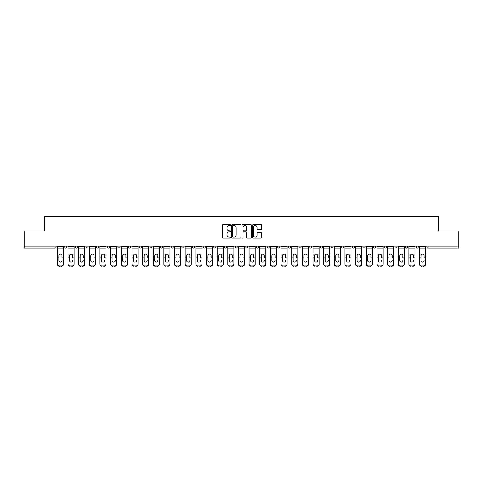 <?xml version="1.0" encoding="UTF-8"?>
<svg xmlns="http://www.w3.org/2000/svg" width="483" height="483" viewBox="0 0 483 483"><rect width="100%" height="100%" fill="white"/><g stroke="black" fill="none" stroke-linecap="round" stroke-linejoin="round"><path stroke-width="0.72" d="M230.572 225.163A0.471 0.471 0 0 0 230.107 224.692L222.983 224.692A0.67 0.67 0 0 0 222.313 225.362L222.313 237.425A0.67 0.67 0 0 0 222.983 238.095L230.107 238.095A0.471 0.471 0 0 0 230.572 237.63A0.471 0.471 0 0 0 230.107 237.159L229.184 237.159A2.143 2.143 0 0 1 227.04 235.016L227.04 234.007A2.143 2.143 0 0 1 229.184 231.864L230.107 231.864A0.471 0.471 0 0 0 230.572 231.393A0.471 0.471 0 0 0 230.107 230.922L229.184 230.922A2.143 2.143 0 0 1 227.04 228.779L227.04 227.777A2.143 2.143 0 0 1 229.184 225.627L230.107 225.627A0.471 0.471 0 0 0 230.572 225.163M261.086 229.419A0.67 0.67 0 0 0 261.756 228.749L261.756 225.362A0.67 0.67 0 0 0 261.086 224.692L253.177 224.692A0.67 0.67 0 0 0 252.506 225.362L252.506 237.425A0.67 0.67 0 0 0 253.177 238.095L261.086 238.095A0.67 0.67 0 0 0 261.756 237.425L261.756 233.337A0.67 0.67 0 0 0 261.086 232.667L257.705 232.667A0.67 0.67 0 0 0 257.034 233.337L257.034 235.366A1.793 1.793 0 0 1 255.241 237.159A1.793 1.793 0 0 1 253.448 235.366L253.448 227.421A1.793 1.793 0 0 1 255.241 225.627A1.793 1.793 0 0 1 257.034 227.421L257.034 228.749A0.67 0.67 0 0 0 257.705 229.419L261.086 229.419M24.15 246.04L24.15 231.085L44.496 231.085L44.496 216.746L438.504 216.746L438.504 231.085L458.85 231.085L458.85 246.04L24.15 246.04L24.15 247.133L55.08 247.133L55.08 246.04M240.914 225.362A0.67 0.67 0 0 0 240.244 224.692L232.335 224.692A0.67 0.67 0 0 0 231.665 225.362L231.665 237.425A0.67 0.67 0 0 0 232.335 238.095L240.244 238.095A0.67 0.67 0 0 0 240.914 237.425L240.914 225.362M242.756 224.692L250.665 224.692A0.67 0.67 0 0 1 251.335 225.362L251.335 237.425A0.67 0.67 0 0 1 250.665 238.095L247.284 238.095A0.67 0.67 0 0 1 246.608 237.425L246.608 232.534A0.67 0.67 0 0 0 245.938 231.864L243.698 231.864A0.67 0.67 0 0 0 243.027 232.534L243.027 237.63A0.471 0.471 0 0 1 242.557 238.095A0.471 0.471 0 0 1 242.086 237.63L242.086 225.362A0.67 0.67 0 0 1 242.756 224.692M56.106 246.04L56.106 247.133A1.026 1.026 0 0 1 55.08 248.159L24.15 248.159L24.15 247.133M458.85 246.04L458.85 248.159L427.92 248.159A1.026 1.026 0 0 1 426.894 247.133L426.894 246.04M64.71 247.133A1.026 1.026 0 0 0 65.736 248.159A1.026 1.026 0 0 0 66.757 247.133L66.757 246.04L66.757 247.133L64.71 247.133A1.026 1.026 0 0 0 65.736 248.159A1.026 1.026 0 0 1 64.71 247.133L64.71 246.04M55.08 248.159A1.026 1.026 0 0 0 56.106 247.133A1.026 1.026 0 0 1 55.08 248.159L55.08 247.133L56.106 247.133M75.366 246.04L75.366 247.133L75.366 246.04M77.413 246.04L77.413 247.133L77.413 246.04M86.016 247.133A1.026 1.026 0 0 0 87.043 248.159A1.026 1.026 0 0 0 88.063 247.133A1.026 1.026 0 0 1 87.043 248.159A1.026 1.026 0 0 0 88.063 247.133L88.063 246.04L88.063 247.133L86.016 247.133A1.026 1.026 0 0 0 87.043 248.159A1.026 1.026 0 0 1 86.016 247.133L86.016 246.04M96.666 246.04L96.666 247.133L96.666 246.04M98.719 246.04L98.719 247.133A1.026 1.026 0 0 1 97.693 248.159A1.026 1.026 0 0 1 96.666 247.133A1.026 1.026 0 0 0 97.693 248.159A1.026 1.026 0 0 0 98.719 247.133A1.026 1.026 0 0 1 97.693 248.159A1.026 1.026 0 0 1 96.666 247.133L98.719 247.133M107.323 247.133A1.026 1.026 0 0 0 108.343 248.159A1.026 1.026 0 0 0 109.369 247.133A1.026 1.026 0 0 1 108.343 248.159A1.026 1.026 0 0 0 109.369 247.133L109.369 246.04L109.369 247.133L107.323 247.133A1.026 1.026 0 0 0 108.343 248.159A1.026 1.026 0 0 1 107.323 247.133L107.323 246.04M120.019 246.04L120.019 247.133A1.026 1.026 0 0 1 118.999 248.159A1.026 1.026 0 0 1 117.973 247.133L117.973 246.04M129.649 248.159A1.026 1.026 0 0 0 130.676 247.133L130.676 246.04L130.676 247.133A1.026 1.026 0 0 1 129.649 248.159A1.026 1.026 0 0 1 128.623 247.133L128.623 246.04M141.326 246.04L141.326 247.133A1.026 1.026 0 0 1 140.299 248.159A1.026 1.026 0 0 1 139.279 247.133L139.279 246.04M151.976 246.04L151.976 247.133A1.026 1.026 0 0 1 150.956 248.159A1.026 1.026 0 0 1 149.929 247.133L149.929 246.04M160.585 246.04L160.585 247.133L160.585 246.04M162.632 246.04L162.632 247.133L162.632 246.04M173.282 246.04L173.282 247.133A1.026 1.026 0 0 1 172.262 248.159A1.026 1.026 0 0 1 171.236 247.133L171.236 246.04M181.886 246.04L181.886 247.133L181.886 246.04M183.938 246.04L183.938 247.133A1.026 1.026 0 0 1 182.912 248.159A1.026 1.026 0 0 1 181.886 247.133L183.938 247.133A1.026 1.026 0 0 1 182.912 248.159M194.589 246.04L194.589 247.133L192.542 247.133A1.026 1.026 0 0 0 193.562 248.159A1.026 1.026 0 0 1 192.542 247.133L192.542 246.04M205.239 246.04L205.239 247.133A1.026 1.026 0 0 1 204.218 248.159A1.026 1.026 0 0 1 203.192 247.133L203.192 246.04M215.895 246.04L215.895 247.133A1.026 1.026 0 0 1 214.869 248.159A1.026 1.026 0 0 1 213.842 247.133L213.842 246.04M224.498 246.04L224.498 247.133L224.498 246.04M226.545 246.04L226.545 247.133A1.026 1.026 0 0 1 225.519 248.159A1.026 1.026 0 0 1 224.498 247.133L226.545 247.133A1.026 1.026 0 0 1 225.519 248.159M236.175 248.159A1.026 1.026 0 0 0 237.195 247.133L237.195 246.04L237.195 247.133A1.026 1.026 0 0 1 236.175 248.159A1.026 1.026 0 0 1 235.149 247.133L235.149 246.04M247.851 246.04L247.851 247.133A1.026 1.026 0 0 1 246.825 248.159A1.026 1.026 0 0 1 245.805 247.133L245.805 246.04M258.502 246.04L258.502 247.133A1.026 1.026 0 0 1 257.481 248.159A1.026 1.026 0 0 1 256.455 247.133L256.455 246.04M267.105 246.04L267.105 247.133L267.105 246.04M269.158 246.04L269.158 247.133A1.026 1.026 0 0 1 268.131 248.159A1.026 1.026 0 0 1 267.105 247.133L269.158 247.133A1.026 1.026 0 0 1 268.131 248.159M277.761 246.04L277.761 247.133L277.761 246.04M279.808 246.04L279.808 247.133A1.026 1.026 0 0 1 278.782 248.159A1.026 1.026 0 0 1 277.761 247.133L279.808 247.133A1.026 1.026 0 0 1 278.782 248.159M288.411 246.04L288.411 247.133L288.411 246.04M290.458 246.04L290.458 247.133L290.458 246.04M299.062 246.04L299.062 247.133L299.062 246.04M301.114 246.04L301.114 247.133L301.114 246.04M311.764 246.04L311.764 247.133A1.026 1.026 0 0 1 310.738 248.159A1.026 1.026 0 0 1 309.718 247.133L309.718 246.04M322.415 246.04L322.415 247.133L320.368 247.133A1.026 1.026 0 0 0 321.394 248.159A1.026 1.026 0 0 1 320.368 247.133L320.368 246.04M333.071 246.04L333.071 247.133A1.026 1.026 0 0 1 332.044 248.159A1.026 1.026 0 0 1 331.024 247.133L331.024 246.04M341.674 246.04L341.674 247.133L341.674 246.04M343.721 246.04L343.721 247.133L343.721 246.04M354.377 246.04L354.377 247.133A1.026 1.026 0 0 1 353.351 248.159A1.026 1.026 0 0 1 352.324 247.133L352.324 246.04M365.027 246.04L365.027 247.133L362.981 247.133A1.026 1.026 0 0 0 364.001 248.159A1.026 1.026 0 0 1 362.981 247.133L362.981 246.04M375.677 246.04L375.677 247.133A1.026 1.026 0 0 1 374.657 248.159A1.026 1.026 0 0 1 373.631 247.133L373.631 246.04M386.334 246.04L386.334 247.133L384.281 247.133A1.026 1.026 0 0 0 385.307 248.159A1.026 1.026 0 0 1 384.281 247.133L384.281 246.04M396.984 246.04L396.984 247.133A1.026 1.026 0 0 1 395.957 248.159A1.026 1.026 0 0 1 394.937 247.133L394.937 246.04M407.634 246.04L407.634 247.133L405.587 247.133A1.026 1.026 0 0 0 406.614 248.159A1.026 1.026 0 0 1 405.587 247.133L405.587 246.04M418.29 246.04L418.29 247.133A1.026 1.026 0 0 1 417.264 248.159A1.026 1.026 0 0 1 416.243 247.133L416.243 246.04M76.386 248.159A1.026 1.026 0 0 1 75.366 247.133L77.413 247.133A1.026 1.026 0 0 1 76.386 248.159A1.026 1.026 0 0 0 77.413 247.133A1.026 1.026 0 0 1 76.386 248.159M161.606 248.159A1.026 1.026 0 0 1 160.585 247.133L162.632 247.133A1.026 1.026 0 0 1 161.606 248.159A1.026 1.026 0 0 0 162.632 247.133M193.562 248.159A1.026 1.026 0 0 0 194.589 247.133A1.026 1.026 0 0 1 193.562 248.159A1.026 1.026 0 0 1 192.542 247.133M289.438 248.159A1.026 1.026 0 0 1 288.411 247.133A1.026 1.026 0 0 0 289.438 248.159A1.026 1.026 0 0 0 290.458 247.133A1.026 1.026 0 0 1 289.438 248.159A1.026 1.026 0 0 1 288.411 247.133L290.458 247.133M300.088 248.159A1.026 1.026 0 0 1 299.062 247.133A1.026 1.026 0 0 0 300.088 248.159A1.026 1.026 0 0 0 301.114 247.133A1.026 1.026 0 0 1 300.088 248.159A1.026 1.026 0 0 1 299.062 247.133L301.114 247.133A1.026 1.026 0 0 1 300.088 248.159M322.415 247.133A1.026 1.026 0 0 1 321.394 248.159A1.026 1.026 0 0 0 322.415 247.133A1.026 1.026 0 0 1 321.394 248.159A1.026 1.026 0 0 1 320.368 247.133M342.701 248.159A1.026 1.026 0 0 1 341.674 247.133A1.026 1.026 0 0 0 342.701 248.159A1.026 1.026 0 0 0 343.721 247.133A1.026 1.026 0 0 1 342.701 248.159A1.026 1.026 0 0 1 341.674 247.133L343.721 247.133M364.001 248.159A1.026 1.026 0 0 0 365.027 247.133A1.026 1.026 0 0 1 364.001 248.159A1.026 1.026 0 0 1 362.981 247.133M386.334 247.133A1.026 1.026 0 0 1 385.307 248.159A1.026 1.026 0 0 0 386.334 247.133A1.026 1.026 0 0 1 385.307 248.159A1.026 1.026 0 0 1 384.281 247.133M406.614 248.159A1.026 1.026 0 0 0 407.634 247.133A1.026 1.026 0 0 1 406.614 248.159A1.026 1.026 0 0 1 405.587 247.133M417.264 248.159A1.026 1.026 0 0 0 418.29 247.133A1.026 1.026 0 0 1 417.264 248.159M427.92 246.04L427.92 248.159A1.026 1.026 0 0 1 426.894 247.133L458.85 247.133M233.072 225.627A0.471 0.471 0 0 0 232.601 226.098L232.601 236.688A0.471 0.471 0 0 0 233.072 237.159L234.044 237.159A2.143 2.143 0 0 0 236.187 235.016L236.187 227.777A2.143 2.143 0 0 0 234.044 225.627L233.072 225.627M246.608 227.457A1.793 1.793 0 0 0 244.821 225.664A1.793 1.793 0 0 0 243.027 227.457L243.027 230.252A0.67 0.67 0 0 0 243.698 230.922L245.938 230.922A0.67 0.67 0 0 0 246.608 230.252L246.608 227.457M61.981 255.652L61.981 257.837L63.448 257.837L63.448 246.04M57.368 258.127L57.368 264.316L57.368 255.054L58.962 255.054L58.841 255.652L58.962 255.054A1.57 1.503 0 0 1 61.854 255.054L63.448 255.054M60.411 262.088A1.57 1.485 180 0 0 61.981 260.603A1.57 1.485 180 0 1 60.411 262.088A1.57 1.485 180 0 1 58.841 260.603L58.841 255.652M63.448 264.026L63.448 264.316A2.047 1.938 180 0 1 61.401 266.254L61.401 265.964A2.047 1.938 0 0 0 63.448 264.026L63.448 257.837M57.368 264.026A2.047 1.938 0 0 0 59.421 265.964L61.401 266.254M59.421 266.254A2.047 1.938 180 0 1 57.368 264.316M59.421 265.964L61.401 265.964M57.368 255.054L57.368 246.04M72.631 255.652L72.631 257.837L74.098 257.837L74.098 246.04M68.025 258.127L68.025 264.316L68.025 255.054L69.618 255.054L69.492 255.652L69.618 255.054A1.57 1.503 0 0 1 72.504 255.054L74.098 255.054M71.061 262.088A1.57 1.485 180 0 0 72.631 260.603A1.57 1.485 180 0 1 71.061 262.088A1.57 1.485 180 0 1 69.492 260.603L69.492 255.652M83.287 255.652L83.287 257.837L84.754 257.837L84.754 246.04M78.675 258.127L78.675 264.316L78.675 255.054L80.269 255.054L80.142 255.652L80.269 255.054A1.57 1.503 0 0 1 83.161 255.054L84.754 255.054M81.712 262.088A1.57 1.485 180 0 0 83.287 260.603A1.57 1.485 180 0 1 81.712 262.088A1.57 1.485 180 0 1 80.142 260.603L80.142 255.652M93.937 255.652L93.937 257.837L95.405 257.837L95.405 246.04M89.325 258.127L89.325 264.316L89.325 255.054L90.919 255.054L90.798 255.652L90.919 255.054A1.57 1.503 0 0 1 93.811 255.054L95.405 255.054M92.368 262.088A1.57 1.485 180 0 0 93.937 260.603A1.57 1.485 180 0 1 92.368 262.088A1.57 1.485 180 0 1 90.798 260.603L90.798 255.652M104.588 255.652L104.588 257.837L106.055 257.837L106.055 246.04M99.981 258.127L99.981 264.316L99.981 255.054L101.575 255.054L101.448 255.652L101.575 255.054A1.57 1.503 0 0 1 104.467 255.054L106.055 255.054M103.018 262.088A1.57 1.485 180 0 0 104.588 260.603A1.57 1.485 180 0 1 103.018 262.088A1.57 1.485 180 0 1 101.448 260.603L101.448 255.652M115.244 255.652L115.244 257.837L116.711 257.837L116.711 246.04M110.631 258.127L110.631 264.316L110.631 255.054L112.225 255.054L112.098 255.652L112.225 255.054A1.57 1.503 0 0 1 115.117 255.054L116.711 255.054M116.711 264.316L116.711 264.316A2.047 1.938 180 0 1 114.664 266.254L114.664 265.964A2.047 1.938 0 0 0 116.711 264.026L116.711 257.837M113.674 262.088A1.57 1.485 180 0 0 115.244 260.603A1.57 1.485 180 0 1 113.674 262.088A1.57 1.485 180 0 1 112.098 260.603L112.098 255.652M74.098 264.026L74.098 264.316A2.047 1.938 180 0 1 72.052 266.254L72.052 265.964A2.047 1.938 0 0 0 74.098 264.026L74.098 257.837M68.025 264.026A2.047 1.938 0 0 0 70.071 265.964L72.052 266.254M70.071 266.254A2.047 1.938 180 0 1 68.025 264.316M70.071 265.964L72.052 265.964M68.025 255.054L68.025 246.04M84.754 264.026L84.754 264.316A2.047 1.938 180 0 1 82.702 266.254L82.702 265.964A2.047 1.938 0 0 0 84.754 264.026L84.754 257.837M78.675 264.026A2.047 1.938 0 0 0 80.721 265.964L82.702 266.254M80.721 266.254A2.047 1.938 180 0 1 78.675 264.316M80.721 265.964L82.702 265.964M78.675 255.054L78.675 246.04M95.405 264.026L95.405 264.316A2.047 1.938 180 0 1 93.358 266.254L93.358 265.964A2.047 1.938 0 0 0 95.405 264.026L95.405 257.837M89.325 264.026A2.047 1.938 0 0 0 91.378 265.964L93.358 266.254M91.378 266.254A2.047 1.938 180 0 1 89.325 264.316M91.378 265.964L93.358 265.964M89.325 255.054L89.325 246.04M106.055 264.026L106.055 264.316A2.047 1.938 180 0 1 104.008 266.254L104.008 265.964A2.047 1.938 0 0 0 106.055 264.026L106.055 257.837M99.981 264.026A2.047 1.938 0 0 0 102.028 265.964L104.008 266.254M102.028 266.254A2.047 1.938 180 0 1 99.981 264.316M102.028 265.964L104.008 265.964M99.981 255.054L99.981 246.04M110.631 264.026A2.047 1.938 0 0 0 112.684 265.964L114.664 266.254M112.684 266.254A2.047 1.938 180 0 1 110.631 264.316M112.684 265.964L114.664 265.964M110.631 255.054L110.631 246.04M125.894 255.652L125.894 257.837L127.361 257.837L127.361 246.04M121.287 258.127L121.287 264.316L121.287 255.054L122.881 255.054L122.754 255.652L122.881 255.054A1.57 1.503 0 0 1 125.767 255.054L127.361 255.054M127.361 264.316L127.361 264.316A2.047 1.938 180 0 1 125.314 266.254L125.314 265.964A2.047 1.938 0 0 0 127.361 264.026L127.361 257.837M124.324 262.088A1.57 1.485 180 0 0 125.894 260.603A1.57 1.485 180 0 1 124.324 262.088A1.57 1.485 180 0 1 122.754 260.603L122.754 255.652M121.287 264.026A2.047 1.938 0 0 0 123.334 265.964L125.314 266.254M123.334 266.254A2.047 1.938 180 0 1 121.287 264.316M123.334 265.964L125.314 265.964M121.287 255.054L121.287 246.04M136.544 255.652L136.544 257.837L138.017 257.837L138.017 246.04M131.937 258.127L131.937 264.316L131.937 255.054L133.531 255.054L133.405 255.652L133.531 255.054A1.57 1.503 0 0 1 136.423 255.054L138.017 255.054M138.017 264.316L138.017 264.316A2.047 1.938 180 0 1 135.964 266.254L135.964 265.964A2.047 1.938 0 0 0 138.017 264.026L138.017 257.837M134.974 262.088A1.57 1.485 180 0 0 136.544 260.603A1.57 1.485 180 0 1 134.974 262.088A1.57 1.485 180 0 1 133.405 260.603L133.405 255.652M131.937 264.026A2.047 1.938 0 0 0 133.984 265.964L135.964 266.254M133.984 266.254A2.047 1.938 180 0 1 131.937 264.316M133.984 265.964L135.964 265.964M131.937 255.054L131.937 246.04M147.2 255.652L147.2 257.837L148.667 257.837L148.667 246.04M142.588 258.127L142.588 264.316L142.588 255.054L144.182 255.054L144.061 255.652L144.182 255.054A1.57 1.503 0 0 1 147.073 255.054L148.667 255.054M148.667 264.316L148.667 264.316A2.047 1.938 180 0 1 146.621 266.254L146.621 265.964A2.047 1.938 0 0 0 148.667 264.026L148.667 257.837M145.631 262.088A1.57 1.485 180 0 0 147.2 260.603A1.57 1.485 180 0 1 145.631 262.088A1.57 1.485 180 0 1 144.061 260.603L144.061 255.652M142.588 264.026A2.047 1.938 0 0 0 144.64 265.964L146.621 266.254M144.64 266.254A2.047 1.938 180 0 1 142.588 264.316M144.64 265.964L146.621 265.964M142.588 255.054L142.588 246.04M157.85 255.652L157.85 257.837L159.318 257.837L159.318 246.04M153.244 258.127L153.244 264.316L153.244 255.054L154.838 255.054L154.711 255.652L154.838 255.054A1.57 1.503 0 0 1 157.724 255.054L159.318 255.054M159.318 264.316L159.318 264.316A2.047 1.938 180 0 1 157.271 266.254L157.271 265.964A2.047 1.938 0 0 0 159.318 264.026L159.318 257.837M156.281 262.088A1.57 1.485 180 0 0 157.85 260.603A1.57 1.485 180 0 1 156.281 262.088A1.57 1.485 180 0 1 154.711 260.603L154.711 255.652M153.244 264.026A2.047 1.938 0 0 0 155.291 265.964L157.271 266.254M155.291 266.254A2.047 1.938 180 0 1 153.244 264.316M155.291 265.964L157.271 265.964M153.244 255.054L153.244 246.04M168.507 255.652L168.507 257.837L169.974 257.837L169.974 246.04M163.894 258.127L163.894 264.316L163.894 255.054L165.488 255.054L165.361 255.652L165.488 255.054A1.57 1.503 0 0 1 168.38 255.054L169.974 255.054M169.974 264.316L169.974 264.316A2.047 1.938 180 0 1 167.921 266.254L167.921 265.964A2.047 1.938 0 0 0 169.974 264.026L169.974 257.837M166.931 262.088A1.57 1.485 180 0 0 168.507 260.603A1.57 1.485 180 0 1 166.931 262.088A1.57 1.485 180 0 1 165.361 260.603L165.361 255.652M163.894 264.026A2.047 1.938 0 0 0 165.941 265.964L167.921 266.254M165.941 266.254A2.047 1.938 180 0 1 163.894 264.316M165.941 265.964L167.921 265.964M163.894 255.054L163.894 246.04M179.157 255.652L179.157 257.837L180.624 257.837L180.624 246.04M174.544 258.127L174.544 264.316L174.544 255.054L176.138 255.054L176.017 255.652L176.138 255.054A1.57 1.503 0 0 1 179.03 255.054L180.624 255.054M177.587 262.088A1.57 1.485 180 0 0 179.157 260.603A1.57 1.485 180 0 1 177.587 262.088A1.57 1.485 180 0 1 176.017 260.603L176.017 255.652M180.624 264.026L180.624 264.316A2.047 1.938 180 0 1 178.577 266.254L178.577 265.964A2.047 1.938 0 0 0 180.624 264.026L180.624 257.837M174.544 264.026A2.047 1.938 0 0 0 176.597 265.964L178.577 266.254M176.597 266.254A2.047 1.938 180 0 1 174.544 264.316M176.597 265.964L178.577 265.964M174.544 255.054L174.544 246.04M189.807 255.652L189.807 257.837L191.274 257.837L191.274 246.04M185.2 258.127L185.2 264.316L185.2 255.054L186.794 255.054L186.667 255.652L186.794 255.054A1.57 1.503 0 0 1 189.686 255.054L191.274 255.054M191.274 264.316L191.274 264.316A2.047 1.938 180 0 1 189.227 266.254L189.227 265.964A2.047 1.938 0 0 0 191.274 264.026L191.274 257.837M188.237 262.088A1.57 1.485 180 0 0 189.807 260.603A1.57 1.485 180 0 1 188.237 262.088A1.57 1.485 180 0 1 186.667 260.603L186.667 255.652M185.2 264.026A2.047 1.938 0 0 0 187.247 265.964L189.227 266.254M187.247 266.254A2.047 1.938 180 0 1 185.2 264.316M187.247 265.964L189.227 265.964M185.2 255.054L185.2 246.04M200.463 255.652L200.463 257.837L201.93 257.837L201.93 246.04M195.85 258.127L195.85 264.316L195.85 255.054L197.444 255.054L197.318 255.652L197.444 255.054A1.57 1.503 0 0 1 200.336 255.054L201.93 255.054M201.93 264.316L201.93 264.316A2.047 1.938 180 0 1 199.884 266.254L199.884 265.964A2.047 1.938 0 0 0 201.93 264.026L201.93 257.837M198.893 262.088A1.57 1.485 180 0 0 200.463 260.603A1.57 1.485 180 0 1 198.893 262.088A1.57 1.485 180 0 1 197.318 260.603L197.318 255.652M195.85 264.026A2.047 1.938 0 0 0 197.903 265.964L199.884 266.254M197.903 266.254A2.047 1.938 180 0 1 195.85 264.316M197.903 265.964L199.884 265.964M195.85 255.054L195.85 246.04M211.113 255.652L211.113 257.837L212.58 257.837L212.58 246.04M206.507 258.127L206.507 264.316L206.507 255.054L208.095 255.054L207.974 255.652L208.095 255.054A1.57 1.503 0 0 1 210.986 255.054L212.58 255.054M212.58 264.316L212.58 264.316A2.047 1.938 180 0 1 210.534 266.254L210.534 265.964A2.047 1.938 0 0 0 212.58 264.026L212.58 257.837M209.544 262.088A1.57 1.485 180 0 0 211.113 260.603A1.57 1.485 180 0 1 209.544 262.088A1.57 1.485 180 0 1 207.974 260.603L207.974 255.652M206.507 264.026A2.047 1.938 0 0 0 208.553 265.964L210.534 266.254M208.553 266.254A2.047 1.938 180 0 1 206.507 264.316M208.553 265.964L210.534 265.964M206.507 255.054L206.507 246.04M221.763 255.652L221.763 257.837L223.237 257.837L223.237 246.04M217.157 258.127L217.157 264.316L217.157 255.054L218.751 255.054L218.624 255.652L218.751 255.054A1.57 1.503 0 0 1 221.643 255.054L223.237 255.054M220.194 262.088A1.57 1.485 180 0 0 221.763 260.603A1.57 1.485 180 0 1 220.194 262.088A1.57 1.485 180 0 1 218.624 260.603L218.624 255.652M223.237 264.026L223.237 264.316A2.047 1.938 180 0 1 221.184 266.254L221.184 265.964A2.047 1.938 0 0 0 223.237 264.026L223.237 257.837M217.157 264.026A2.047 1.938 0 0 0 219.204 265.964L221.184 266.254M219.204 266.254A2.047 1.938 180 0 1 217.157 264.316M219.204 265.964L221.184 265.964M217.157 255.054L217.157 246.04M232.42 255.652L232.42 257.837L233.887 257.837L233.887 246.04M227.807 258.127L227.807 264.316L227.807 255.054L229.401 255.054L229.274 255.652L229.401 255.054A1.57 1.503 0 0 1 232.293 255.054L233.887 255.054M233.887 264.316L233.887 264.316A2.047 1.938 180 0 1 231.84 266.254L231.84 265.964A2.047 1.938 0 0 0 233.887 264.026L233.887 257.837M230.85 262.088A1.57 1.485 180 0 0 232.42 260.603A1.57 1.485 180 0 1 230.85 262.088A1.57 1.485 180 0 1 229.274 260.603L229.274 255.652M227.807 264.026A2.047 1.938 0 0 0 229.86 265.964L231.84 266.254M229.86 266.254A2.047 1.938 180 0 1 227.807 264.316M229.86 265.964L231.84 265.964M227.807 255.054L227.807 246.04M243.07 255.652L243.07 257.837L244.537 257.837L244.537 246.04M238.463 258.127L238.463 264.316L238.463 255.054L240.057 255.054L239.93 255.652L240.057 255.054A1.57 1.503 0 0 1 242.943 255.054L244.537 255.054M241.5 262.088A1.57 1.485 180 0 0 243.07 260.603A1.57 1.485 180 0 1 241.5 262.088A1.57 1.485 180 0 1 239.93 260.603L239.93 255.652M244.537 264.026L244.537 264.316A2.047 1.938 180 0 1 242.49 266.254L242.49 265.964A2.047 1.938 0 0 0 244.537 264.026L244.537 257.837M238.463 264.026A2.047 1.938 0 0 0 240.51 265.964L242.49 266.254M240.51 266.254A2.047 1.938 180 0 1 238.463 264.316M240.51 265.964L242.49 265.964M238.463 255.054L238.463 246.04M253.726 255.652L253.726 257.837L255.193 257.837L255.193 246.04M249.113 258.127L249.113 264.316L249.113 255.054L250.707 255.054L250.58 255.652L250.707 255.054A1.57 1.503 0 0 1 253.599 255.054L255.193 255.054M255.193 264.316L255.193 264.316A2.047 1.938 180 0 1 253.14 266.254L253.14 265.964A2.047 1.938 0 0 0 255.193 264.026L255.193 257.837M252.15 262.088A1.57 1.485 180 0 0 253.726 260.603A1.57 1.485 180 0 1 252.15 262.088A1.57 1.485 180 0 1 250.58 260.603L250.58 255.652M249.113 264.026A2.047 1.938 0 0 0 251.16 265.964L253.14 266.254M251.16 266.254A2.047 1.938 180 0 1 249.113 264.316M251.16 265.964L253.14 265.964M249.113 255.054L249.113 246.04M264.376 255.652L264.376 257.837L265.843 257.837L265.843 246.04M259.763 258.127L259.763 264.316L259.763 255.054L261.357 255.054L261.237 255.652L261.357 255.054A1.57 1.503 0 0 1 264.249 255.054L265.843 255.054M265.843 264.316L265.843 264.316A2.047 1.938 180 0 1 263.796 266.254L263.796 265.964A2.047 1.938 0 0 0 265.843 264.026L265.843 257.837M262.806 262.088A1.57 1.485 180 0 0 264.376 260.603A1.57 1.485 180 0 1 262.806 262.088A1.57 1.485 180 0 1 261.237 260.603L261.237 255.652M259.763 264.026A2.047 1.938 0 0 0 261.816 265.964L263.796 266.254M261.816 266.254A2.047 1.938 180 0 1 259.763 264.316M261.816 265.964L263.796 265.964M259.763 255.054L259.763 246.04M275.026 255.652L275.026 257.837L276.493 257.837L276.493 246.04M270.42 258.127L270.42 264.316L270.42 255.054L272.014 255.054L271.887 255.652L272.014 255.054A1.57 1.503 0 0 1 274.905 255.054L276.493 255.054M276.493 264.316L276.493 264.316A2.047 1.938 180 0 1 274.447 266.254L274.447 265.964A2.047 1.938 0 0 0 276.493 264.026L276.493 257.837M273.456 262.088A1.57 1.485 180 0 0 275.026 260.603A1.57 1.485 180 0 1 273.456 262.088A1.57 1.485 180 0 1 271.887 260.603L271.887 255.652M270.42 264.026A2.047 1.938 0 0 0 272.466 265.964L274.447 266.254M272.466 266.254A2.047 1.938 180 0 1 270.42 264.316M272.466 265.964L274.447 265.964M270.42 255.054L270.42 246.04M285.682 255.652L285.682 257.837L287.15 257.837L287.15 246.04M281.07 258.127L281.07 264.316L281.07 255.054L282.664 255.054L282.537 255.652L282.664 255.054A1.57 1.503 0 0 1 285.556 255.054L287.15 255.054M287.15 264.316L287.15 264.316A2.047 1.938 180 0 1 285.097 266.254L285.097 265.964A2.047 1.938 0 0 0 287.15 264.026L287.15 257.837M284.107 262.088A1.57 1.485 180 0 0 285.682 260.603A1.57 1.485 180 0 1 284.107 262.088A1.57 1.485 180 0 1 282.537 260.603L282.537 255.652M281.07 264.026A2.047 1.938 0 0 0 283.116 265.964L285.097 266.254M283.116 266.254A2.047 1.938 180 0 1 281.07 264.316M283.116 265.964L285.097 265.964M281.07 255.054L281.07 246.04M296.333 255.652L296.333 257.837L297.8 257.837L297.8 246.04M291.726 258.127L291.726 264.316L291.726 255.054L293.314 255.054L293.193 255.652L293.314 255.054A1.57 1.503 0 0 1 296.206 255.054L297.8 255.054M297.8 264.316L297.8 264.316A2.047 1.938 180 0 1 295.753 266.254L295.753 265.964A2.047 1.938 0 0 0 297.8 264.026L297.8 257.837M294.763 262.088A1.57 1.485 180 0 0 296.333 260.603A1.57 1.485 180 0 1 294.763 262.088A1.57 1.485 180 0 1 293.193 260.603L293.193 255.652M291.726 264.026A2.047 1.938 0 0 0 293.773 265.964L295.753 266.254M293.773 266.254A2.047 1.938 180 0 1 291.726 264.316M293.773 265.964L295.753 265.964M291.726 255.054L291.726 246.04M306.983 255.652L306.983 257.837L308.456 257.837L308.456 246.04M302.376 258.127L302.376 264.316L302.376 255.054L303.97 255.054L303.843 255.652L303.97 255.054A1.57 1.503 0 0 1 306.862 255.054L308.456 255.054M308.456 264.316L308.456 264.316A2.047 1.938 180 0 1 306.403 266.254L306.403 265.964A2.047 1.938 0 0 0 308.456 264.026L308.456 257.837M305.413 262.088A1.57 1.485 180 0 0 306.983 260.603A1.57 1.485 180 0 1 305.413 262.088A1.57 1.485 180 0 1 303.843 260.603L303.843 255.652M302.376 264.026A2.047 1.938 0 0 0 304.423 265.964L306.403 266.254M304.423 266.254A2.047 1.938 180 0 1 302.376 264.316M304.423 265.964L306.403 265.964M302.376 255.054L302.376 246.04M317.639 255.652L317.639 257.837L319.106 257.837L319.106 246.04M313.026 258.127L313.026 264.316L313.026 255.054L314.62 255.054L314.493 255.652L314.62 255.054A1.57 1.503 0 0 1 317.512 255.054L319.106 255.054M319.106 264.316L319.106 264.316A2.047 1.938 180 0 1 317.059 266.254L317.059 265.964A2.047 1.938 0 0 0 319.106 264.026L319.106 257.837M316.069 262.088A1.57 1.485 180 0 0 317.639 260.603A1.57 1.485 180 0 1 316.069 262.088A1.57 1.485 180 0 1 314.493 260.603L314.493 255.652M313.026 264.026A2.047 1.938 0 0 0 315.079 265.964L317.059 266.254M315.079 266.254A2.047 1.938 180 0 1 313.026 264.316M315.079 265.964L317.059 265.964M313.026 255.054L313.026 246.04M328.289 255.652L328.289 257.837L329.756 257.837L329.756 246.04M323.682 258.127L323.682 264.316L323.682 255.054L325.276 255.054L325.15 255.652L325.276 255.054A1.57 1.503 0 0 1 328.162 255.054L329.756 255.054M329.756 264.316L329.756 264.316A2.047 1.938 180 0 1 327.709 266.254L327.709 265.964A2.047 1.938 0 0 0 329.756 264.026L329.756 257.837M326.719 262.088A1.57 1.485 180 0 0 328.289 260.603A1.57 1.485 180 0 1 326.719 262.088A1.57 1.485 180 0 1 325.15 260.603L325.15 255.652M323.682 264.026A2.047 1.938 0 0 0 325.729 265.964L327.709 266.254M325.729 266.254A2.047 1.938 180 0 1 323.682 264.316M325.729 265.964L327.709 265.964M323.682 255.054L323.682 246.04M338.939 255.652L338.939 257.837L340.412 257.837L340.412 246.04M334.333 258.127L334.333 264.316L334.333 255.054L335.926 255.054L335.8 255.652L335.926 255.054A1.57 1.503 0 0 1 338.818 255.054L340.412 255.054M340.412 264.316L340.412 264.316A2.047 1.938 180 0 1 338.36 266.254L338.36 265.964A2.047 1.938 0 0 0 340.412 264.026L340.412 257.837M337.369 262.088A1.57 1.485 180 0 0 338.939 260.603A1.57 1.485 180 0 1 337.369 262.088A1.57 1.485 180 0 1 335.8 260.603L335.8 255.652M334.333 264.026A2.047 1.938 0 0 0 336.379 265.964L338.36 266.254M336.379 266.254A2.047 1.938 180 0 1 334.333 264.316M336.379 265.964L338.36 265.964M334.333 255.054L334.333 246.04M349.595 255.652L349.595 257.837L351.063 257.837L351.063 246.04M344.983 258.127L344.983 264.316L344.983 255.054L346.577 255.054L346.456 255.652L346.577 255.054A1.57 1.503 0 0 1 349.469 255.054L351.063 255.054M351.063 264.316L351.063 264.316A2.047 1.938 180 0 1 349.016 266.254L349.016 265.964A2.047 1.938 0 0 0 351.063 264.026L351.063 257.837M348.026 262.088A1.57 1.485 180 0 0 349.595 260.603A1.57 1.485 180 0 1 348.026 262.088A1.57 1.485 180 0 1 346.456 260.603L346.456 255.652M344.983 264.026A2.047 1.938 0 0 0 347.035 265.964L349.016 266.254M347.035 266.254A2.047 1.938 180 0 1 344.983 264.316M347.035 265.964L349.016 265.964M344.983 255.054L344.983 246.04M360.246 255.652L360.246 257.837L361.713 257.837L361.713 246.04M355.639 258.127L355.639 264.316L355.639 255.054L357.233 255.054L357.106 255.652L357.233 255.054A1.57 1.503 0 0 1 360.119 255.054L361.713 255.054M361.713 264.316L361.713 264.316A2.047 1.938 180 0 1 359.666 266.254L359.666 265.964A2.047 1.938 0 0 0 361.713 264.026L361.713 257.837M358.676 262.088A1.57 1.485 180 0 0 360.246 260.603A1.57 1.485 180 0 1 358.676 262.088A1.57 1.485 180 0 1 357.106 260.603L357.106 255.652M355.639 264.026A2.047 1.938 0 0 0 357.686 265.964L359.666 266.254M357.686 266.254A2.047 1.938 180 0 1 355.639 264.316M357.686 265.964L359.666 265.964M355.639 255.054L355.639 246.04M370.902 255.652L370.902 257.837L372.369 257.837L372.369 246.04M366.289 258.127L366.289 264.316L366.289 255.054L367.883 255.054L367.756 255.652L367.883 255.054A1.57 1.503 0 0 1 370.775 255.054L372.369 255.054M369.326 262.088A1.57 1.485 180 0 0 370.902 260.603A1.57 1.485 180 0 1 369.326 262.088A1.57 1.485 180 0 1 367.756 260.603L367.756 255.652M372.369 264.026L372.369 264.316A2.047 1.938 180 0 1 370.316 266.254L370.316 265.964A2.047 1.938 0 0 0 372.369 264.026L372.369 257.837M366.289 264.026A2.047 1.938 0 0 0 368.336 265.964L370.316 266.254M368.336 266.254A2.047 1.938 180 0 1 366.289 264.316M368.336 265.964L370.316 265.964M366.289 255.054L366.289 246.04M381.552 255.652L381.552 257.837L383.019 257.837L383.019 246.04M376.945 258.127L376.945 264.316L376.945 255.054L378.533 255.054L378.412 255.652L378.533 255.054A1.57 1.503 0 0 1 381.425 255.054L383.019 255.054M379.982 262.088A1.57 1.485 180 0 0 381.552 260.603A1.57 1.485 180 0 1 379.982 262.088A1.57 1.485 180 0 1 378.412 260.603L378.412 255.652M383.019 264.026L383.019 264.316A2.047 1.938 180 0 1 380.972 266.254L380.972 265.964A2.047 1.938 0 0 0 383.019 264.026L383.019 257.837M376.945 264.026A2.047 1.938 0 0 0 378.992 265.964L380.972 266.254M378.992 266.254A2.047 1.938 180 0 1 376.945 264.316M378.992 265.964L380.972 265.964M376.945 255.054L376.945 246.04M392.202 255.652L392.202 257.837L393.675 257.837L393.675 246.04M387.595 258.127L387.595 264.316L387.595 255.054L389.189 255.054L389.063 255.652L389.189 255.054A1.57 1.503 0 0 1 392.081 255.054L393.675 255.054M390.632 262.088A1.57 1.485 180 0 0 392.202 260.603A1.57 1.485 180 0 1 390.632 262.088A1.57 1.485 180 0 1 389.063 260.603L389.063 255.652M393.675 264.026L393.675 264.316A2.047 1.938 180 0 1 391.622 266.254L391.622 265.964A2.047 1.938 0 0 0 393.675 264.026L393.675 257.837M387.595 264.026A2.047 1.938 0 0 0 389.642 265.964L391.622 266.254M389.642 266.254A2.047 1.938 180 0 1 387.595 264.316M389.642 265.964L391.622 265.964M387.595 255.054L387.595 246.04M402.858 255.652L402.858 257.837L404.325 257.837L404.325 246.04M398.246 258.127L398.246 264.316L398.246 255.054L399.839 255.054L399.713 255.652L399.839 255.054A1.57 1.503 0 0 1 402.731 255.054L404.325 255.054M401.288 262.088A1.57 1.485 180 0 0 402.858 260.603A1.57 1.485 180 0 1 401.288 262.088A1.57 1.485 180 0 1 399.713 260.603L399.713 255.652M404.325 264.026L404.325 264.316A2.047 1.938 180 0 1 402.279 266.254L402.279 265.964A2.047 1.938 0 0 0 404.325 264.026L404.325 257.837M398.246 264.026A2.047 1.938 0 0 0 400.298 265.964L402.279 266.254M400.298 266.254A2.047 1.938 180 0 1 398.246 264.316M400.298 265.964L402.279 265.964M398.246 255.054L398.246 246.04M413.508 255.652L413.508 257.837L414.975 257.837L414.975 246.04M408.902 258.127L408.902 264.316L408.902 255.054L410.496 255.054L410.369 255.652L410.496 255.054A1.57 1.503 0 0 1 413.382 255.054L414.975 255.054M411.939 262.088A1.57 1.485 180 0 0 413.508 260.603A1.57 1.485 180 0 1 411.939 262.088A1.57 1.485 180 0 1 410.369 260.603L410.369 255.652M414.975 264.026L414.975 264.316A2.047 1.938 180 0 1 412.929 266.254L412.929 265.964A2.047 1.938 0 0 0 414.975 264.026L414.975 257.837M408.902 264.026A2.047 1.938 0 0 0 410.948 265.964L412.929 266.254M410.948 266.254A2.047 1.938 180 0 1 408.902 264.316M410.948 265.964L412.929 265.964M408.902 255.054L408.902 246.04M424.159 255.652L424.159 257.837L425.632 257.837L425.632 246.04M419.552 258.127L419.552 264.316L419.552 255.054L421.146 255.054L421.019 255.652L421.146 255.054A1.57 1.503 0 0 1 424.038 255.054L425.632 255.054M422.589 262.088A1.57 1.485 180 0 0 424.159 260.603A1.57 1.485 180 0 1 422.589 262.088A1.57 1.485 180 0 1 421.019 260.603L421.019 255.652M425.632 264.026L425.632 264.316A2.047 1.938 180 0 1 423.579 266.254L423.579 265.964A2.047 1.938 0 0 0 425.632 264.026L425.632 257.837M419.552 264.026A2.047 1.938 0 0 0 421.599 265.964L423.579 266.254M421.599 266.254A2.047 1.938 180 0 1 419.552 264.316M421.599 265.964L423.579 265.964M419.552 255.054L419.552 246.04M65.736 248.159A1.026 1.026 0 0 0 66.757 247.133M118.999 248.159A1.026 1.026 0 0 0 120.019 247.133L117.973 247.133M130.676 247.133L128.623 247.133M140.299 248.159A1.026 1.026 0 0 0 141.326 247.133L139.279 247.133M150.956 248.159A1.026 1.026 0 0 0 151.976 247.133L149.929 247.133M172.262 248.159A1.026 1.026 0 0 0 173.282 247.133L171.236 247.133M204.218 248.159A1.026 1.026 0 0 0 205.239 247.133L203.192 247.133M214.869 248.159A1.026 1.026 0 0 0 215.895 247.133L213.842 247.133M237.195 247.133L235.149 247.133M246.825 248.159A1.026 1.026 0 0 0 247.851 247.133L245.805 247.133M257.481 248.159A1.026 1.026 0 0 0 258.502 247.133L256.455 247.133M310.738 248.159A1.026 1.026 0 0 0 311.764 247.133L309.718 247.133M332.044 248.159A1.026 1.026 0 0 0 333.071 247.133L331.024 247.133M353.351 248.159A1.026 1.026 0 0 0 354.377 247.133L352.324 247.133M374.657 248.159A1.026 1.026 0 0 0 375.677 247.133L373.631 247.133M395.957 248.159A1.026 1.026 0 0 0 396.984 247.133L394.937 247.133M418.29 247.133L416.243 247.133M427.92 248.159A1.026 1.026 0 0 1 426.894 247.133M57.368 257.837L58.841 257.837M57.368 248.159L63.448 248.159M57.368 246.608L63.448 246.608M68.025 257.837L69.492 257.837M68.025 248.159L74.098 248.159M68.025 246.608L74.098 246.608M78.675 257.837L80.142 257.837M78.675 248.159L84.754 248.159M78.675 246.608L84.754 246.608M89.325 257.837L90.798 257.837M89.325 248.159L95.405 248.159M89.325 246.608L95.405 246.608M99.981 257.837L101.448 257.837M99.981 248.159L106.055 248.159M99.981 246.608L106.055 246.608M110.631 257.837L112.098 257.837M110.631 248.159L116.711 248.159M110.631 246.608L116.711 246.608M121.287 257.837L122.754 257.837M121.287 248.159L127.361 248.159M121.287 246.608L127.361 246.608M131.937 257.837L133.405 257.837M131.937 248.159L138.017 248.159M131.937 246.608L138.017 246.608M142.588 257.837L144.061 257.837M142.588 248.159L148.667 248.159M142.588 246.608L148.667 246.608M153.244 257.837L154.711 257.837M153.244 248.159L159.318 248.159M153.244 246.608L159.318 246.608M163.894 257.837L165.361 257.837M163.894 248.159L169.974 248.159M163.894 246.608L169.974 246.608M174.544 257.837L176.017 257.837M174.544 248.159L180.624 248.159M174.544 246.608L180.624 246.608M185.2 257.837L186.667 257.837M185.2 248.159L191.274 248.159M185.2 246.608L191.274 246.608M195.85 257.837L197.318 257.837M195.85 248.159L201.93 248.159M195.85 246.608L201.93 246.608M206.507 257.837L207.974 257.837M206.507 248.159L212.58 248.159M206.507 246.608L212.58 246.608M217.157 257.837L218.624 257.837M217.157 248.159L223.237 248.159M217.157 246.608L223.237 246.608M227.807 257.837L229.274 257.837M227.807 248.159L233.887 248.159M227.807 246.608L233.887 246.608M238.463 257.837L239.93 257.837M238.463 248.159L244.537 248.159M238.463 246.608L244.537 246.608M249.113 257.837L250.58 257.837M249.113 248.159L255.193 248.159M249.113 246.608L255.193 246.608M259.763 257.837L261.237 257.837M259.763 248.159L265.843 248.159M259.763 246.608L265.843 246.608M270.42 257.837L271.887 257.837M270.42 248.159L276.493 248.159M270.42 246.608L276.493 246.608M281.07 257.837L282.537 257.837M281.07 248.159L287.15 248.159M281.07 246.608L287.15 246.608M291.726 257.837L293.193 257.837M291.726 248.159L297.8 248.159M291.726 246.608L297.8 246.608M302.376 257.837L303.843 257.837M302.376 248.159L308.456 248.159M302.376 246.608L308.456 246.608M313.026 257.837L314.493 257.837M313.026 248.159L319.106 248.159M313.026 246.608L319.106 246.608M323.682 257.837L325.15 257.837M323.682 248.159L329.756 248.159M323.682 246.608L329.756 246.608M334.333 257.837L335.8 257.837M334.333 248.159L340.412 248.159M334.333 246.608L340.412 246.608M344.983 257.837L346.456 257.837M344.983 248.159L351.063 248.159M344.983 246.608L351.063 246.608M355.639 257.837L357.106 257.837M355.639 248.159L361.713 248.159M355.639 246.608L361.713 246.608M366.289 257.837L367.756 257.837M366.289 248.159L372.369 248.159M366.289 246.608L372.369 246.608M376.945 257.837L378.412 257.837M376.945 248.159L383.019 248.159M376.945 246.608L383.019 246.608M387.595 257.837L389.063 257.837M387.595 248.159L393.675 248.159M387.595 246.608L393.675 246.608M398.246 257.837L399.713 257.837M398.246 248.159L404.325 248.159M398.246 246.608L404.325 246.608M408.902 257.837L410.369 257.837M408.902 248.159L414.975 248.159M408.902 246.608L414.975 246.608M419.552 257.837L421.019 257.837M419.552 248.159L425.632 248.159M419.552 246.608L425.632 246.608"/></g></svg>
